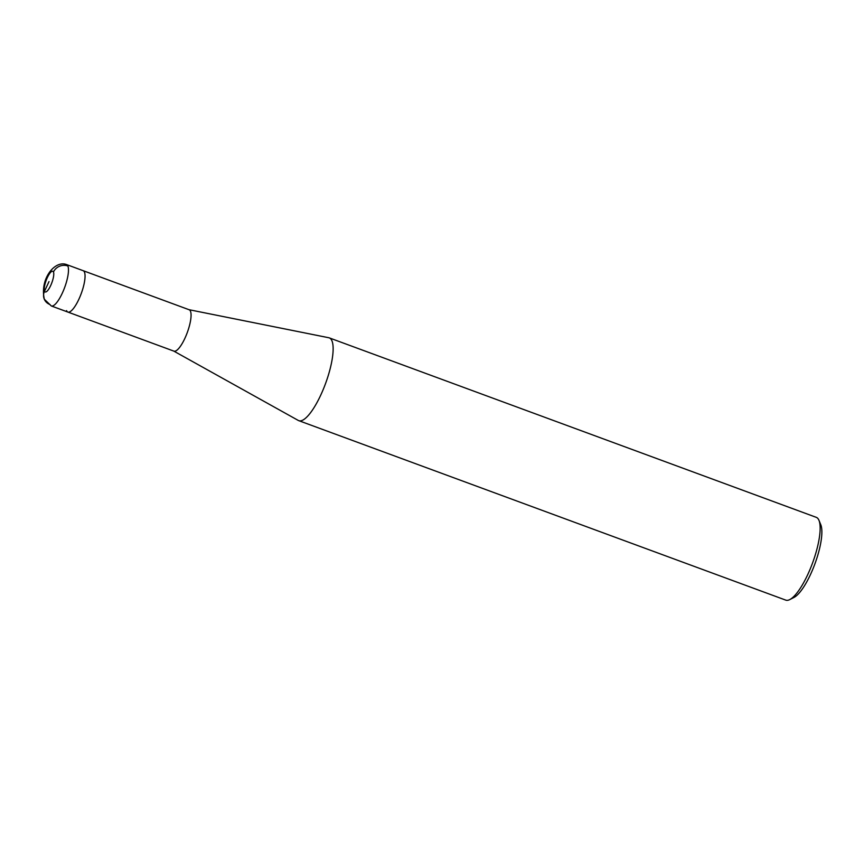 <?xml version="1.0" encoding="UTF-8"?>
<svg xmlns="http://www.w3.org/2000/svg" width="864" height="864" viewBox="0 0 864 864"><rect width="100%" height="100%" fill="white"/><g stroke="black" fill="none" stroke-linecap="round" stroke-linejoin="round"><path stroke-width="1.3" d="M49.993 304.528A11.027 10.163 -23.2 0 1 44.528 291.233A11.027 10.163 156.8 0 0 44.334 299.246L51.311 305.964A22.054 6.134 -69.8 0 0 63.547 290.315A22.054 6.134 -69.8 0 0 67.878 266.004A22.054 6.134 -69.8 0 0 66.56 264.568L83.128 270.67A22.054 6.134 110.2 0 1 84.445 272.106A22.054 6.134 110.2 0 1 80.179 296.266A22.054 6.134 110.2 0 1 67.964 312.098A22.054 6.134 110.2 0 1 66.56 310.63M51.311 305.964L67.878 312.066A22.054 6.134 110.2 0 0 80.114 296.417A22.054 6.134 110.2 0 0 84.445 272.106A22.054 6.134 -69.8 0 0 83.214 270.702L189.054 309.712A22.054 6.134 -69.8 0 0 188.881 309.668M189.054 309.712A22.054 6.134 -69.8 0 1 190.458 311.18A22.054 6.134 110.2 0 1 186.073 335.632A22.054 6.134 110.2 0 1 173.804 351.097A22.054 6.134 110.2 0 1 173.642 351.022M329.292 337.878L816.296 517.352A44.107 12.269 -69.8 0 1 818.921 520.225A44.107 12.269 110.2 0 1 818.986 520.355A44.107 12.269 110.2 0 1 812.56 562.982A44.107 12.269 110.2 0 1 789.782 599.584A44.107 12.269 110.2 0 1 785.797 600.134L298.782 420.66A44.107 12.269 110.2 0 0 323.266 389.362A44.107 12.269 110.2 0 0 331.916 340.751A44.107 12.269 -69.8 0 0 329.292 337.878A44.107 12.269 -69.8 0 0 328.774 337.738L188.978 309.69M298.782 420.66A44.107 12.269 110.2 0 1 298.296 420.444L173.729 351.065M820.746 524.653A40.435 11.254 110.2 0 1 820.8 524.772A40.435 11.254 110.2 0 1 814.914 563.846A40.435 11.254 110.2 0 1 794.038 597.402L789.782 599.584M44.528 291.233A11.027 3.067 -69.8 0 0 50.684 285.541A11.027 3.067 -69.8 0 0 53.471 271.976A11.027 3.067 -69.8 0 0 47.304 277.668A11.027 3.067 -69.8 0 0 44.528 291.233L49 281.599M53.471 271.976A11.027 10.163 -23.2 0 1 67.878 266.004M173.804 351.097L67.964 312.098M820.8 524.772L818.986 520.355M66.56 264.568C54.626 260.053 39.701 279.094 44.334 299.246"/></g></svg>
